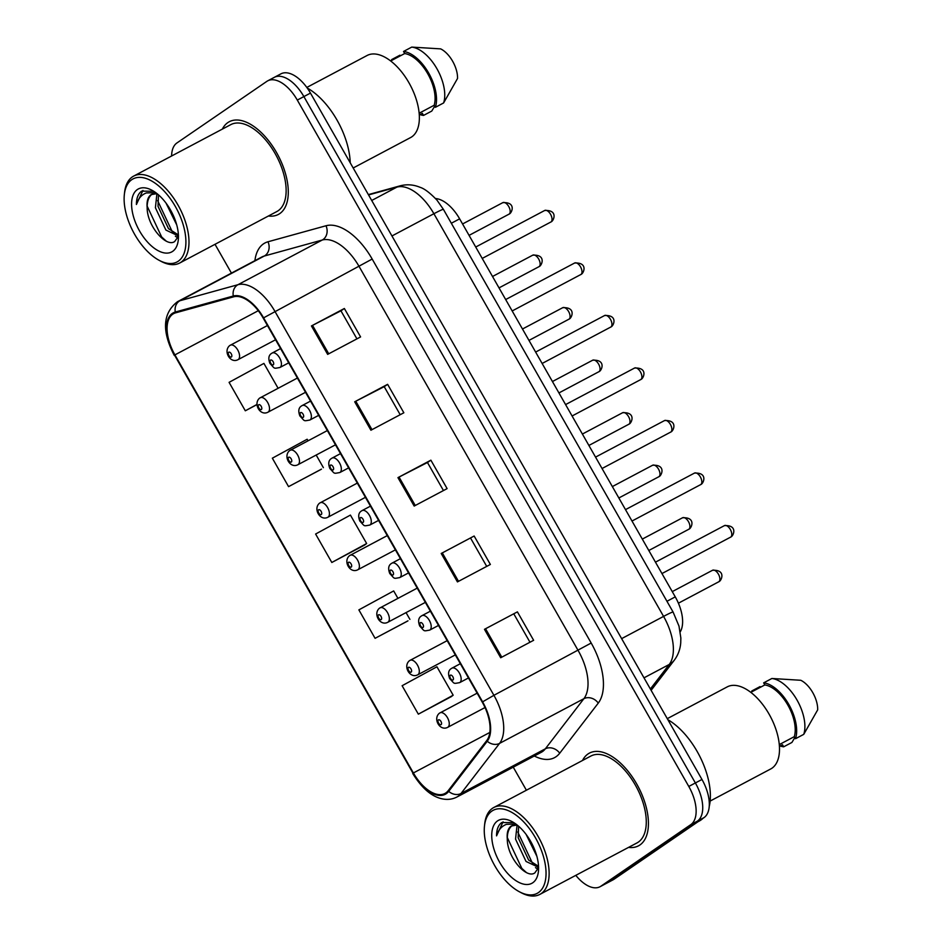 <?xml version="1.0" encoding="UTF-8"?>
<svg xmlns="http://www.w3.org/2000/svg" width="942" height="942" viewBox="0 0 942 942"><rect width="100%" height="100%" fill="white"/><g stroke="black" fill="none" stroke-linecap="round" stroke-linejoin="round"><path stroke-width="1.41" d="M435.557 198.538A32.782 17.133 62.1 0 1 459.637 218.838L675.261 596.875A32.782 17.133 62.1 0 1 680.254 631.835M639.901 844.986A52.458 27.412 -117.9 0 0 637.428 785.275A52.458 27.412 -117.9 0 0 589.386 753.129A52.458 27.412 -117.9 0 0 587.996 753.977A52.458 27.412 -117.9 0 0 582.497 760.488A52.458 27.412 -117.9 0 1 587.996 753.977A52.458 27.412 -117.9 0 1 589.386 753.129A52.458 27.412 -117.9 0 1 637.428 785.275A52.458 27.412 -117.9 0 1 639.901 844.986A52.458 27.412 -117.9 0 1 638.511 845.822A52.458 27.412 -117.9 0 0 639.901 844.986M279.762 213.599A52.458 27.412 -117.9 0 0 277.289 153.887A52.458 27.412 -117.9 0 0 229.247 121.742A52.458 27.412 -117.9 0 0 227.858 122.578A52.458 27.412 -117.9 0 0 222.359 129.101A52.458 27.412 -117.9 0 1 227.858 122.578A52.458 27.412 -117.9 0 1 229.247 121.742A52.458 27.412 -117.9 0 1 277.289 153.887A52.458 27.412 -117.9 0 1 279.762 213.599A52.458 27.412 -117.9 0 1 278.373 214.435A52.458 27.412 -117.9 0 0 279.762 213.599M445.837 792.928A34.972 18.275 62.1 0 1 444.907 793.482A34.972 18.275 62.1 0 1 413.385 772.958L174.918 354.875A34.972 18.275 62.1 0 1 173.693 313.604A34.972 18.275 62.1 0 1 175.659 312.826L233.651 296.812A34.972 18.275 62.1 0 1 263.207 318.113L482.233 702.096A34.972 18.275 62.1 0 1 486.755 740.542L448.204 790.668A34.972 18.275 62.1 0 1 445.837 792.928M446.272 793.682A35.843 18.734 -117.9 0 0 448.698 791.362L487.25 741.248A35.843 18.734 -117.9 0 0 482.61 701.837L263.595 317.854A35.843 18.734 -117.9 0 0 233.298 296.024L175.294 312.038A35.843 18.734 -117.9 0 0 174.541 355.134L413.008 773.217A35.843 18.734 -117.9 0 0 446.272 793.682M575.809 875.353A32.782 17.133 -117.9 0 0 600.019 886.74L606.613 883.243A32.782 17.133 -117.9 0 0 607.484 882.713L697.398 821.13A32.782 17.133 -117.9 0 0 695.373 782.955L303.877 96.579A32.782 17.133 -117.9 0 0 274.322 77.338A32.782 17.133 -117.9 0 0 273.451 77.868M308.058 440.797L307.163 439.243L272.344 458.189L288.57 486.637L321.469 469.128M418.342 714.166L453.173 695.208L436.947 666.771L402.116 685.717L418.342 714.166L451.242 696.656M397.924 598.358L393.685 590.928L358.867 609.874L375.081 638.323L407.992 620.813M331.82 562.48L366.65 543.522L350.424 515.086L315.605 534.032L331.82 562.48L364.731 544.971M628.549 847.4A52.458 27.412 -117.9 0 0 638.511 845.822A52.458 27.412 -117.9 0 1 628.549 847.4M268.411 216.001A52.458 27.412 -117.9 0 0 278.373 214.435A52.458 27.412 -117.9 0 1 268.411 216.001M600.019 886.74A32.782 17.133 -117.9 0 0 600.89 886.21L690.816 824.615A32.782 17.133 -117.9 0 0 688.79 786.452L297.295 100.076A32.782 17.133 -117.9 0 0 267.74 80.835A32.782 17.133 -117.9 0 0 266.869 81.353L176.943 142.948A32.782 17.133 -117.9 0 0 171.609 155.995M215.011 244.308L231.438 273.109M513.249 767.165L526.401 790.22M311.437 325.944L344.36 308.493L360.586 336.93L327.651 354.38L311.437 325.944L312.52 325.379L328.734 353.815M441.209 553.472L474.144 536.022L490.37 564.458L457.435 581.909L441.209 553.472L442.304 552.907L458.518 581.344M484.471 629.315L517.405 611.864L533.631 640.301L500.697 657.752L484.471 629.315L485.554 628.75L501.78 657.186M354.698 401.787L387.621 384.336L403.847 412.773L370.913 430.223L354.698 401.787L355.782 401.221L371.996 429.658M397.948 477.629L430.883 460.179L447.109 488.615L414.174 506.066L397.948 477.629L399.043 477.064L415.257 505.501M278.102 388.269L263.913 363.4L229.083 382.346L245.309 410.794L256.93 404.624M430.883 460.179L427.468 462.522M443.458 490.558L427.456 462.498L399.043 477.064M387.621 384.336L384.206 386.679M400.197 414.715L384.195 386.656L355.782 401.221M517.405 611.864L485.554 628.75M474.144 536.022L442.304 552.907M344.36 308.493L340.945 310.836M356.936 338.873L340.933 310.813L312.52 325.379M366.65 543.522L364.424 545.194M375.081 638.323L407.686 621.037M406.049 612.606L409.911 619.365M453.173 695.208L450.947 696.88M288.57 486.637L321.163 469.352M316.182 455.045L323.389 467.679M245.309 410.794L256.919 404.471M470.717 538.341L486.72 566.401M513.979 614.184L529.981 642.244M703.992 817.632A32.782 17.133 -117.9 0 0 701.967 779.47L310.46 93.093A32.782 17.133 -117.9 0 0 280.916 73.853L274.322 77.338A32.782 17.133 -117.9 0 1 303.877 96.579L695.373 782.955A32.782 17.133 -117.9 0 1 697.398 821.13L607.484 882.713A32.782 17.133 -117.9 0 1 606.613 883.243L613.195 879.757A32.782 17.133 -117.9 0 0 614.066 879.227L703.992 817.632L690.816 824.615M491.901 811.074A46.994 24.551 -117.9 0 0 484.471 826.075A46.994 24.551 -117.9 0 0 519.254 891.697A46.994 24.551 -117.9 0 0 538.412 892.604A46.994 24.551 -117.9 0 0 535.503 837.897A46.994 24.551 -117.9 0 0 491.901 811.074M519.254 891.697L521.091 892.675A49.172 25.693 -117.9 0 0 539.825 894.417A49.172 25.693 -117.9 0 0 541.132 893.628A49.172 25.693 -117.9 0 0 538.812 837.65A49.172 25.693 -117.9 0 0 493.773 807.518A49.172 25.693 -117.9 0 0 492.466 808.307A49.172 25.693 -117.9 0 0 484.694 824.003L484.471 826.075M539.825 894.417L636.98 842.925A49.172 25.693 -117.9 0 0 638.287 842.136A49.172 25.693 -117.9 0 0 635.956 786.158A49.172 25.693 -117.9 0 0 590.917 756.026L493.773 807.518M698.104 821.671L699.211 821.083A59.016 30.839 -117.9 0 0 700.777 820.129A59.016 30.839 -117.9 0 0 702.991 818.315M710.138 801.065L770.721 768.955A46.441 24.268 -117.9 0 0 771.957 768.213A46.441 24.268 -117.9 0 0 769.755 715.343A46.441 24.268 -117.9 0 0 727.224 686.883L667.277 718.652M517.146 825.004L511.165 826.04C508.009 828.371 506.714 832.681 507.291 838.969C507.255 832.328 509.033 827.771 512.601 825.274M536.881 856.337L526.166 834.506M538.577 867.346L526.036 861.459L515.545 839.11L517.076 824.992M538.541 866.287L528.65 860.081L518.159 837.721L518.618 826.24M513.896 822.684L501.792 822.519C498.318 825.004 496.575 829.455 496.54 835.872C498.377 829.902 501.709 826.052 506.56 824.321L515.015 824.132M532.783 882.748A35.631 18.616 -117.9 0 0 538.424 871.374A35.631 18.616 -117.9 0 0 512.048 821.612A35.631 18.616 -117.9 0 0 497.517 820.929A35.631 18.616 -117.9 0 0 499.719 862.401A35.631 18.616 -117.9 0 0 532.783 882.748M507.291 838.969C507.079 857.279 526.366 879.157 534.785 872.94L538.565 867.7M779.293 744.604L794.33 736.632A32.782 17.133 -117.9 0 0 787.865 705.111A32.782 17.133 -117.9 0 0 764.833 684.928L750.809 692.358M794.33 736.632L795.519 738.705L803.75 734.348L817.668 709.879A21.854 11.422 -117.9 0 0 800.782 680.277L771.887 678.487L763.656 682.856L764.833 684.928M803.75 734.348A34.972 18.275 -117.9 0 0 797.05 700.094A34.972 18.275 -117.9 0 0 771.887 678.487M795.519 738.705A34.972 18.275 -117.9 0 0 788.819 704.463A34.972 18.275 -117.9 0 0 763.656 682.856M794.86 737.551L791.916 742.449L783.685 746.806L782.496 744.733L779.423 746.37M709.244 806.446A59.016 30.839 -117.9 0 0 667.854 719.676M752.199 691.616L751.822 690.957A34.972 18.275 -117.9 0 0 751.516 691.993M780.129 745.993A34.972 18.275 -117.9 0 0 783.685 746.806M751.822 690.957L760.053 686.588M496.54 835.872L503.075 821.824M526.284 872.422L521.809 868.383L507.291 837.509M538.447 868.077L537.729 867.594M534.161 864.721L532.265 862.837L517.747 831.974M537.976 869.278L535.503 867.629M131.762 179.686A46.994 24.551 -117.9 0 0 124.332 194.676A46.994 24.551 -117.9 0 0 159.104 260.298A46.994 24.551 -117.9 0 0 178.262 261.217A46.994 24.551 -117.9 0 0 175.365 206.51A46.994 24.551 -117.9 0 0 131.762 179.686M159.104 260.298L160.952 261.287A49.172 25.693 -117.9 0 0 179.686 263.03A49.172 25.693 -117.9 0 0 180.994 262.241A49.172 25.693 -117.9 0 0 178.674 206.263A49.172 25.693 -117.9 0 0 133.634 176.119A49.172 25.693 -117.9 0 0 132.327 176.908A49.172 25.693 -117.9 0 0 124.556 192.615L124.332 194.676M179.686 263.03L276.842 211.538A49.172 25.693 -117.9 0 0 278.149 210.749A49.172 25.693 -117.9 0 0 275.818 154.771A49.172 25.693 -117.9 0 0 230.778 124.638L133.634 176.119M353.179 167.994L410.582 137.567A46.441 24.268 -117.9 0 0 411.819 136.826A46.441 24.268 -117.9 0 0 409.617 83.956A46.441 24.268 -117.9 0 0 367.086 55.496L306.809 87.441M157.008 193.616L151.026 194.653C147.87 196.984 146.575 201.294 147.152 207.581C147.117 200.94 148.895 196.372 152.463 193.887M176.743 224.95L166.028 203.119M178.438 235.959L165.898 230.072L155.406 207.723L156.937 193.605M178.403 234.899L168.512 228.682L158.02 206.333L158.48 194.853M153.758 191.297L141.653 191.132C138.18 193.616 136.437 198.067 136.402 204.485C138.239 198.515 141.571 194.664 146.422 192.922L154.877 192.745M172.645 251.361A35.631 18.616 -117.9 0 0 178.285 239.986A35.631 18.616 -117.9 0 0 151.909 190.225A35.631 18.616 -117.9 0 0 137.379 189.53A35.631 18.616 -117.9 0 0 139.581 231.014A35.631 18.616 -117.9 0 0 172.645 251.361M147.152 207.581C146.94 225.892 166.228 247.758 174.647 241.552L178.427 236.301M419.155 113.217L434.191 105.245A32.782 17.133 -117.9 0 0 427.727 73.712A32.782 17.133 -117.9 0 0 404.695 53.541L390.671 60.971M434.191 105.245L435.381 107.317L443.611 102.949L457.529 78.48A21.854 11.422 -117.9 0 0 440.644 48.878L411.748 47.1L403.517 51.469L404.695 53.541M443.611 102.949A34.972 18.275 -117.9 0 0 436.911 68.707A34.972 18.275 -117.9 0 0 411.748 47.1M435.381 107.317A34.972 18.275 -117.9 0 0 428.681 73.064A34.972 18.275 -117.9 0 0 403.517 51.469M434.721 106.163L431.777 111.062L423.547 115.419L422.357 113.346L419.284 114.983M350.224 162.801A59.016 30.839 -117.9 0 0 307.21 87.995M392.06 60.229L391.684 59.57A34.972 18.275 -117.9 0 0 391.377 60.594M419.991 114.606A34.972 18.275 -117.9 0 0 423.547 115.419M391.684 59.57L399.914 55.201M136.402 204.485L142.937 190.437M166.145 241.034L161.671 236.995L147.152 206.121M178.309 236.678L177.591 236.207M174.023 233.333L172.127 231.449L157.608 200.575M177.838 237.89L175.365 236.23M666.96 601.279L675.261 596.875M451.324 223.254L459.637 218.838M413.385 772.958L489.816 732.452M254.905 260.675A54.636 28.554 62.1 0 1 263.466 243.872A54.636 28.554 62.1 0 1 267.987 241.776L325.991 225.762A54.636 28.554 62.1 0 1 372.172 259.05L591.187 643.033A54.636 28.554 62.1 0 1 598.264 703.109L559.713 753.223A54.636 28.554 62.1 0 1 534.314 756.002M591.187 643.033L493.914 695.314A43.709 22.843 62.1 0 1 499.578 743.379L461.027 793.494A43.709 22.843 62.1 0 1 458.071 796.32A43.709 22.843 62.1 0 1 456.905 797.026L541.214 752.34A43.709 22.843 -117.9 0 0 542.38 751.645A43.709 22.843 -117.9 0 0 545.336 748.819L583.887 698.693A43.709 22.843 -117.9 0 0 578.223 650.639L359.208 266.657A43.709 22.843 -117.9 0 0 322.258 240.022L264.266 256.036A43.709 22.843 -117.9 0 0 261.805 257.013L177.496 301.699A43.709 22.843 62.1 0 1 179.957 300.722L237.961 284.708A43.709 22.843 62.1 0 1 274.899 311.331L493.914 695.314L482.61 701.837M448.698 791.362A10.927 9.067 -142.4 0 0 461.027 793.494L545.336 748.819A10.927 9.067 37.6 0 1 559.713 753.223M263.595 317.854L372.172 259.05M233.298 296.024A10.927 9.255 -105.4 0 1 237.961 284.708L322.258 240.022A10.927 9.255 74.6 0 0 325.991 225.762M598.264 703.109A10.927 9.067 37.6 0 0 583.887 698.693L499.578 743.379A10.927 9.067 -142.4 0 1 487.25 741.248M175.294 312.038A10.927 9.255 -105.4 0 1 179.957 300.722L264.266 256.036A10.927 9.255 74.6 0 0 267.987 241.776M174.541 355.134L413.008 773.217M600.89 886.21L614.066 879.227M688.79 786.452L701.967 779.47M297.295 100.076L310.46 93.093M174.918 354.875L258.285 310.707M650.357 689.002L669.232 664.463L643.998 677.84M673.094 612.053A21.854 1.107 150.3 0 0 663.58 616.398L433.897 213.728A43.709 22.843 -117.9 0 0 396.959 187.093A21.854 18.51 -105.4 0 1 400.15 185.833C406.885 184.09 413.526 184.585 420.073 187.317C424.383 188.612 430.011 192.886 436.947 200.116L443.423 209.383L673.094 612.053L678.982 626.089L680.854 638.028L680.736 642.762C680.242 649.297 678.075 655.114 674.272 660.236A21.854 18.134 -142.4 0 1 669.232 664.463A43.709 22.843 -117.9 0 0 663.58 616.398L621.638 638.629M368.558 194.935L396.959 187.093L371.713 200.469M443.423 209.383A21.854 1.107 150.3 0 0 433.897 213.728L391.954 235.959M718.463 581.968A6.559 3.427 -117.9 0 0 718.64 581.885A6.559 3.427 -117.9 0 0 718.817 581.779A6.559 3.427 -117.9 0 0 718.511 574.314A6.559 3.427 -117.9 0 0 712.505 570.287A6.559 3.427 -117.9 0 0 712.329 570.393M439.832 712.964A8.195 4.286 62.1 0 1 440.044 712.835A8.195 4.286 62.1 0 1 447.556 717.851A8.195 4.286 62.1 0 1 447.945 727.177A8.195 4.286 62.1 0 1 447.721 727.318L485.012 707.548M441.115 724.622A2.732 1.425 -117.9 0 0 440.95 721.442A2.732 1.425 -117.9 0 0 438.419 719.888A2.732 1.425 -117.9 0 0 438.583 723.067A2.732 1.425 -117.9 0 0 441.115 724.622M730.368 537.293A6.559 3.427 -117.9 0 0 730.545 537.211A6.559 3.427 -117.9 0 0 730.721 537.105A6.559 3.427 -117.9 0 0 730.415 529.639A6.559 3.427 -117.9 0 0 724.41 525.624A6.559 3.427 -117.9 0 0 724.233 525.718M459.849 682.503A8.195 4.286 62.1 0 1 459.625 682.644C452.855 683.786 455.01 684.116 449.675 678.57C447.803 673.671 448.368 670.327 451.348 668.526L451.948 668.161A8.195 4.286 62.1 0 1 459.46 673.177A8.195 4.286 62.1 0 1 459.849 682.503M450.323 675.214A2.732 1.425 -117.9 0 0 450.488 678.393A2.732 1.425 -117.9 0 0 453.02 679.947A2.732 1.425 -117.9 0 0 452.855 676.768A2.732 1.425 -117.9 0 0 450.323 675.214M451.736 668.29A8.195 4.286 62.1 0 1 451.948 668.161L460.332 663.71M688.508 529.439A6.559 3.427 -117.9 0 0 688.684 529.357A6.559 3.427 -117.9 0 0 688.861 529.251A6.559 3.427 -117.9 0 0 688.555 521.786A6.559 3.427 -117.9 0 0 682.55 517.77A6.559 3.427 -117.9 0 0 682.373 517.876M409.876 660.436A8.195 4.286 62.1 0 1 410.088 660.307A8.195 4.286 62.1 0 1 417.6 665.335A8.195 4.286 62.1 0 1 417.989 674.66A8.195 4.286 62.1 0 1 417.765 674.79L455.304 654.902M411.159 672.105A2.732 1.425 -117.9 0 0 410.995 668.926A2.732 1.425 -117.9 0 0 408.463 667.36A2.732 1.425 -117.9 0 0 408.628 670.539A2.732 1.425 -117.9 0 0 411.159 672.105M658.54 476.923A6.559 3.427 -117.9 0 0 658.729 476.84A6.559 3.427 -117.9 0 0 658.905 476.734A6.559 3.427 -117.9 0 0 658.599 469.269A6.559 3.427 -117.9 0 0 652.594 465.254A6.559 3.427 -117.9 0 0 652.417 465.36M379.92 607.92A8.195 4.286 62.1 0 1 380.132 607.79A8.195 4.286 62.1 0 1 387.633 612.806A8.195 4.286 62.1 0 1 388.022 622.144A8.195 4.286 62.1 0 1 387.81 622.273L425.348 602.374M381.204 619.577A2.732 1.425 -117.9 0 0 381.039 616.398A2.732 1.425 -117.9 0 0 378.507 614.843A2.732 1.425 -117.9 0 0 378.672 618.023A2.732 1.425 -117.9 0 0 381.204 619.577M628.585 424.406A6.559 3.427 -117.9 0 0 628.773 424.312A6.559 3.427 -117.9 0 0 628.95 424.206A6.559 3.427 -117.9 0 0 628.632 416.753A6.559 3.427 -117.9 0 0 622.627 412.726A6.559 3.427 -117.9 0 0 622.462 412.832M349.953 555.403A8.195 4.286 62.1 0 1 350.177 555.262A8.195 4.286 62.1 0 1 357.677 560.29A8.195 4.286 62.1 0 1 358.066 569.616A8.195 4.286 62.1 0 1 357.854 569.745L395.393 549.857M351.248 567.06A2.732 1.425 -117.9 0 0 351.083 563.881A2.732 1.425 -117.9 0 0 348.54 562.315A2.732 1.425 -117.9 0 0 348.717 565.506A2.732 1.425 -117.9 0 0 351.248 567.06M598.629 371.878A6.559 3.427 -117.9 0 0 598.818 371.796A6.559 3.427 -117.9 0 0 598.994 371.69A6.559 3.427 -117.9 0 0 598.676 364.224A6.559 3.427 -117.9 0 0 592.671 360.209A6.559 3.427 -117.9 0 0 592.494 360.315M319.997 502.875A8.195 4.286 62.1 0 1 320.221 502.745A8.195 4.286 62.1 0 1 327.722 507.773A8.195 4.286 62.1 0 1 328.11 517.099A8.195 4.286 62.1 0 1 327.898 517.229L365.437 497.329M321.293 514.544A2.732 1.425 -117.9 0 0 321.128 511.353A2.732 1.425 -117.9 0 0 318.584 509.799A2.732 1.425 -117.9 0 0 318.761 512.978A2.732 1.425 -117.9 0 0 321.293 514.544M700.401 484.765A6.559 3.427 -117.9 0 0 700.589 484.683A6.559 3.427 -117.9 0 0 700.766 484.577A6.559 3.427 -117.9 0 0 700.459 477.111A6.559 3.427 -117.9 0 0 694.454 473.096A6.559 3.427 -117.9 0 0 694.278 473.202M429.882 629.986A8.195 4.286 62.1 0 1 429.67 630.116C422.899 631.258 425.054 631.599 419.72 626.053C417.848 621.155 418.413 617.799 421.392 615.997L421.992 615.632A8.195 4.286 62.1 0 1 429.505 620.66A8.195 4.286 62.1 0 1 429.882 629.986M420.368 622.686A2.732 1.425 -117.9 0 0 420.532 625.865A2.732 1.425 -117.9 0 0 423.064 627.431A2.732 1.425 -117.9 0 0 422.899 624.252A2.732 1.425 -117.9 0 0 420.368 622.686M421.78 615.762A8.195 4.286 62.1 0 1 421.992 615.632L430.376 611.193M670.445 432.248A6.559 3.427 -117.9 0 0 670.633 432.166A6.559 3.427 -117.9 0 0 670.81 432.06A6.559 3.427 -117.9 0 0 670.504 424.595A6.559 3.427 -117.9 0 0 664.499 420.579A6.559 3.427 -117.9 0 0 664.322 420.685M399.926 577.47A8.195 4.286 62.1 0 1 399.714 577.599C392.944 578.741 395.098 579.071 389.752 573.537C387.892 568.638 388.457 565.282 391.436 563.481L392.037 563.116A8.195 4.286 62.1 0 1 399.538 568.132A8.195 4.286 62.1 0 1 399.926 577.47M390.4 570.169A2.732 1.425 -117.9 0 0 390.577 573.348A2.732 1.425 -117.9 0 0 393.108 574.903A2.732 1.425 -117.9 0 0 392.944 571.723A2.732 1.425 -117.9 0 0 390.4 570.169M391.813 563.245A8.195 4.286 62.1 0 1 392.037 563.116L400.421 558.665M640.489 379.732A6.559 3.427 -117.9 0 0 640.678 379.638A6.559 3.427 -117.9 0 0 640.854 379.532A6.559 3.427 -117.9 0 0 640.536 372.078A6.559 3.427 -117.9 0 0 634.531 368.051A6.559 3.427 -117.9 0 0 634.366 368.157M369.97 524.941A8.195 4.286 62.1 0 1 369.759 525.071C362.988 526.225 365.143 526.554 359.797 521.008C357.936 516.11 358.49 512.766 361.481 510.953L362.081 510.588A8.195 4.286 62.1 0 1 369.582 515.615A8.195 4.286 62.1 0 1 369.97 524.941M360.445 517.641A2.732 1.425 -117.9 0 0 360.621 520.832A2.732 1.425 -117.9 0 0 363.153 522.386A2.732 1.425 -117.9 0 0 362.988 519.207A2.732 1.425 -117.9 0 0 360.445 517.641M361.858 510.729A8.195 4.286 62.1 0 1 362.081 510.588L370.465 506.148M568.674 319.362A6.559 3.427 -117.9 0 0 568.862 319.279A6.559 3.427 -117.9 0 0 569.027 319.173A6.559 3.427 -117.9 0 0 568.721 311.708A6.559 3.427 -117.9 0 0 562.715 307.693A6.559 3.427 -117.9 0 0 562.539 307.787M290.042 450.358A8.195 4.286 62.1 0 1 290.266 450.229A8.195 4.286 62.1 0 1 297.766 455.245A8.195 4.286 62.1 0 1 298.155 464.571A8.195 4.286 62.1 0 1 297.931 464.712L335.482 444.812M291.337 462.016A2.732 1.425 -117.9 0 0 291.16 458.836A2.732 1.425 -117.9 0 0 288.629 457.282A2.732 1.425 -117.9 0 0 288.794 460.461A2.732 1.425 -117.9 0 0 291.337 462.016M538.718 266.833A6.559 3.427 -117.9 0 0 538.895 266.751A6.559 3.427 -117.9 0 0 539.071 266.645A6.559 3.427 -117.9 0 0 538.765 259.18A6.559 3.427 -117.9 0 0 532.76 255.164A6.559 3.427 -117.9 0 0 532.583 255.27M260.086 397.83A8.195 4.286 62.1 0 1 260.298 397.701A8.195 4.286 62.1 0 1 267.811 402.729A8.195 4.286 62.1 0 1 268.199 412.054A8.195 4.286 62.1 0 1 267.975 412.184L305.514 392.296M261.381 409.499A2.732 1.425 -117.9 0 0 261.205 406.32A2.732 1.425 -117.9 0 0 258.673 404.754A2.732 1.425 -117.9 0 0 258.838 407.933A2.732 1.425 -117.9 0 0 261.381 409.499M508.762 214.317A6.559 3.427 -117.9 0 0 508.939 214.234A6.559 3.427 -117.9 0 0 509.116 214.128A6.559 3.427 -117.9 0 0 508.81 206.663A6.559 3.427 -117.9 0 0 502.804 202.648A6.559 3.427 -117.9 0 0 502.628 202.754M230.131 345.314A8.195 4.286 62.1 0 1 230.343 345.184A8.195 4.286 62.1 0 1 237.855 350.2A8.195 4.286 62.1 0 1 238.244 359.538A8.195 4.286 62.1 0 1 238.02 359.667L275.559 339.768M231.414 356.971A2.732 1.425 -117.9 0 0 231.249 353.792A2.732 1.425 -117.9 0 0 228.718 352.237A2.732 1.425 -117.9 0 0 228.882 355.417A2.732 1.425 -117.9 0 0 231.414 356.971M610.534 327.204A6.559 3.427 -117.9 0 0 610.722 327.121A6.559 3.427 -117.9 0 0 610.887 327.015A6.559 3.427 -117.9 0 0 610.581 319.55A6.559 3.427 -117.9 0 0 604.576 315.535A6.559 3.427 -117.9 0 0 604.399 315.641M340.015 472.425A8.195 4.286 62.1 0 1 339.791 472.554C333.032 473.696 335.175 474.026 329.841 468.492C327.981 463.594 328.534 460.238 331.525 458.436L332.126 458.071A8.195 4.286 62.1 0 1 339.626 463.099A8.195 4.286 62.1 0 1 340.015 472.425M330.489 465.124A2.732 1.425 -117.9 0 0 330.654 468.304A2.732 1.425 -117.9 0 0 333.197 469.87A2.732 1.425 -117.9 0 0 333.021 466.69A2.732 1.425 -117.9 0 0 330.489 465.124M331.902 458.201A8.195 4.286 62.1 0 1 332.126 458.071L340.509 453.632M580.578 274.687A6.559 3.427 -117.9 0 0 580.767 274.605A6.559 3.427 -117.9 0 0 580.931 274.499A6.559 3.427 -117.9 0 0 580.625 267.033A6.559 3.427 -117.9 0 0 574.62 263.018A6.559 3.427 -117.9 0 0 574.443 263.124M310.059 419.908A8.195 4.286 62.1 0 1 309.836 420.038C303.077 421.18 305.22 421.51 299.886 415.964C298.025 411.065 298.579 407.721 301.558 405.92L302.158 405.555A8.195 4.286 62.1 0 1 309.671 410.571A8.195 4.286 62.1 0 1 310.059 419.908M300.533 412.608A2.732 1.425 -117.9 0 0 300.698 415.787A2.732 1.425 -117.9 0 0 303.242 417.341A2.732 1.425 -117.9 0 0 303.065 414.162A2.732 1.425 -117.9 0 0 300.533 412.608M301.946 405.684A8.195 4.286 62.1 0 1 302.158 405.555L310.542 401.104M550.623 222.159A6.559 3.427 -117.9 0 0 550.799 222.076A6.559 3.427 -117.9 0 0 550.976 221.971A6.559 3.427 -117.9 0 0 550.67 214.505A6.559 3.427 -117.9 0 0 544.664 210.49A6.559 3.427 -117.9 0 0 544.488 210.596M280.104 367.38A8.195 4.286 62.1 0 1 279.88 367.51C273.121 368.663 275.264 368.993 269.93 363.447C268.058 358.549 268.623 355.193 271.602 353.391L272.203 353.026A8.195 4.286 62.1 0 1 279.715 358.054A8.195 4.286 62.1 0 1 280.104 367.38M270.578 360.079A2.732 1.425 -117.9 0 0 270.743 363.259A2.732 1.425 -117.9 0 0 273.274 364.825A2.732 1.425 -117.9 0 0 273.109 361.646A2.732 1.425 -117.9 0 0 270.578 360.079M271.991 353.156A8.195 4.286 62.1 0 1 272.203 353.026L280.586 348.587M177.496 301.699C162.695 313.133 161.624 331.054 174.282 355.452M412.749 773.535C421.945 788.372 431.872 796.826 442.54 798.922C447.744 799.923 452.537 799.299 456.905 797.026M267.74 80.835L274.322 77.338M368.369 194.605L400.15 185.833M674.272 660.236L651.122 690.333M672.27 591.611L712.505 570.287C725.917 569.557 721.819 580.178 719.205 581.544L678.417 603.198M477.135 693.171L439.443 713.188C432.625 718.628 439.89 731.534 447.721 727.318M661.967 573.548L731.11 536.869C733.724 535.503 737.822 524.882 724.41 525.624L655.467 562.162M468.457 677.957L459.625 682.644M642.314 539.095L682.55 517.77C695.961 517.04 691.864 527.65 689.25 529.015L648.814 550.493M447.179 640.654L409.487 660.672C402.67 666.1 409.935 679.005 417.765 674.79M612.347 486.578L652.594 465.254C666.006 464.512 661.908 475.133 659.282 476.499L618.847 497.977M417.224 588.126L379.532 608.155C372.714 613.583 379.979 626.489 387.81 622.273M582.392 434.05L622.627 412.726C636.05 411.995 631.952 422.605 629.327 423.982L588.891 445.448M387.268 535.609L349.576 555.627C342.747 561.067 350.024 573.972 357.854 569.745M552.436 381.534L592.671 360.209C606.083 359.479 601.997 370.088 599.371 371.454L558.936 392.932M357.312 483.093L319.621 503.11C312.791 508.539 320.068 521.444 327.898 517.229M632.011 521.032L701.154 484.353C703.768 482.975 707.866 472.366 694.454 473.096L625.5 509.634M438.501 625.441L429.67 630.116M602.044 468.515L671.187 431.825C673.813 430.459 677.91 419.849 664.499 420.579L595.544 457.117M408.545 572.913L399.714 577.599M572.088 415.987L641.231 379.308C643.857 377.93 647.955 367.321 634.531 368.051L565.589 404.589M378.59 520.396L369.759 525.071M522.48 329.017L562.715 307.693C576.127 306.951 572.041 317.572 569.415 318.938L528.98 340.403M327.357 430.565L289.653 450.594C282.835 456.022 290.101 468.928 297.931 464.712M492.525 276.489L532.76 255.164C546.172 254.434 542.086 265.043 539.46 266.421L499.024 287.887M297.389 378.048L259.698 398.066C252.88 403.506 260.145 416.399 267.975 412.184M462.569 223.972L502.804 202.648C516.216 201.918 512.118 212.527 509.504 213.893L469.069 235.37M267.434 325.52L229.742 345.549C222.924 350.977 230.189 363.883 238.02 359.667M542.133 363.471L611.276 326.78C613.901 325.414 617.987 314.805 604.576 315.535L535.633 352.072M348.634 467.88L339.791 472.554M512.177 310.954L581.32 274.263C583.946 272.897 588.032 262.276 574.62 263.018L505.677 299.556M318.679 415.351L309.836 420.038M482.222 258.426L551.364 221.747C553.978 220.369 558.076 209.76 544.664 210.49L475.722 247.028M288.711 362.835L279.88 367.51"/></g></svg>
